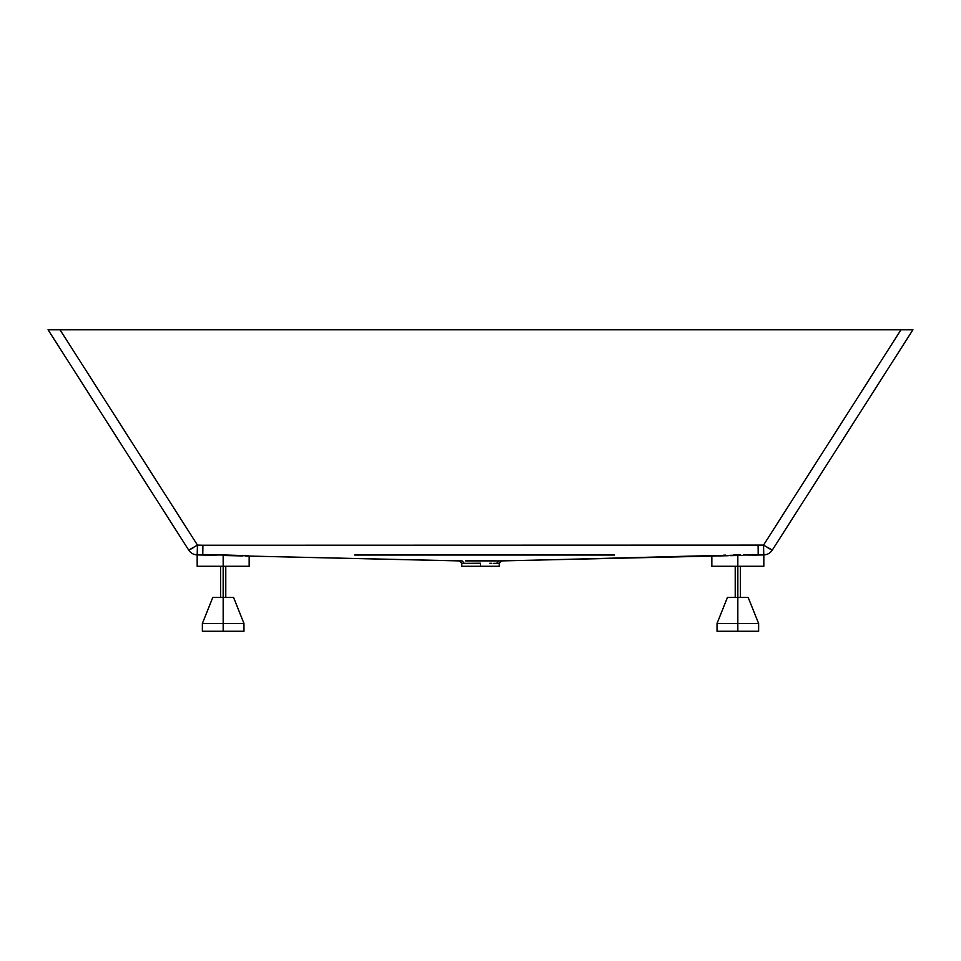 <?xml version="1.0" encoding="UTF-8"?>
<svg xmlns="http://www.w3.org/2000/svg" width="961" height="961" viewBox="0 0 961 961"><rect width="100%" height="100%" fill="white"/><g stroke="black" fill="none" stroke-linecap="round" stroke-linejoin="round"><path stroke-width="1.44" d="M223.168 623.461L243.962 623.461L223.168 623.461L223.168 631.257L243.962 631.257L223.168 631.257L223.168 623.461L202.375 623.461L223.168 623.461L223.168 597.466L223.168 623.461M233.571 597.466L223.168 597.466L223.168 566.281L223.168 597.466L212.777 597.466L233.571 597.466L243.962 623.461L243.962 631.257M737.832 623.461L758.625 623.461L737.832 623.461L737.832 631.257L758.625 631.257L737.832 631.257L737.832 623.461L717.038 623.461L737.832 623.461L737.832 597.466L737.832 623.461M748.223 597.466L737.832 597.466L737.832 566.281L737.832 597.466L727.429 597.466L748.175 597.466L758.625 623.461L758.625 631.257L758.625 623.461M248.094 555.722L224.574 554.977L249.007 555.902M244.034 555.41L245.127 555.47M242.616 555.938L222.459 555.482M240.911 555.902L239.661 555.866M410.707 559.758L249.043 556.083M246.821 556.035L245.487 555.999M763.406 554.905L763.767 554.905A10.403 10.403 32.6 0 0 772.296 550.1L763.527 545.115L901.01 329.743L902.187 329.743L901.01 329.743L763.527 545.115L202.903 545.247L758.097 545.247L758.217 555.026L758.097 545.247L763.527 545.115L772.296 550.1L912.95 329.743L772.296 550.1A10.403 10.403 -147.4 0 1 763.767 554.905L756.739 555.062M743.406 555.026L763.767 554.905L763.527 545.115L763.767 554.905L747.982 555.074M712.173 556.071L739.225 554.977L737.832 554.977L737.832 566.281L763.827 566.281L737.832 566.281L737.832 554.977L740.631 554.99M742.709 555.386L730.6 555.662M249.163 555.987L249.163 566.281L223.168 566.281L249.163 566.281M224.574 554.977L223.168 554.977L223.168 566.281L223.168 554.977L225.967 554.99M480.5 563.23L480.5 566.281L499.215 566.281L480.5 566.281L480.5 563.23L462.433 563.362L480.5 563.23M491.852 563.314L489.822 563.29L491.852 563.314M510.243 560.671L498.831 560.924L496.669 563.374L499.215 563.35L493.702 563.338L496.669 563.374L498.483 560.924L501.666 560.9M460.115 560.876L456.883 560.804M461.821 560.924L450.553 560.659M448.126 560.611L440.138 560.431M433.147 560.263L425.23 560.083M529.655 555.026L355.678 555.026M417.567 555.026L431.345 555.026M354.621 555.026L614.596 555.026M715.729 555.482L553.344 559.686M520.802 560.431L512.934 560.611L520.802 560.431M504.645 560.792L500.957 560.876M467.635 560.852L493.389 560.852M466.553 560.864L465.544 560.876L466.553 560.864M199.335 554.953L208.825 555.17L202.783 555.026L202.795 554.173L202.783 555.026L223.168 554.977L197.233 554.905A10.403 10.403 147.4 0 1 188.704 550.1L48.05 329.743L188.704 550.1L197.473 545.115L202.903 545.247L202.795 554.173L202.903 545.247L197.473 545.115L59.99 329.743L48.05 329.743M902.187 329.743L59.99 329.743L197.473 545.115L197.173 554.905L204.609 555.074M198.302 554.929L197.594 554.905L198.302 554.929M460.031 560.912L460.92 560.912M451.105 560.671L410.659 559.758M356.099 558.509L248.827 556.071M247.59 556.047L246.641 556.023M232.706 555.71L228.021 555.602M201.005 554.99L198.002 554.917M407.392 559.686L460.379 560.888M425.062 560.083L429.183 560.179M429.627 560.191L431.201 560.227M431.657 560.239L433.255 560.275M440.03 560.419L448.319 560.611M501.606 560.9L512.141 560.623M726.072 555.758L718.384 555.938M728.318 555.71L717.795 555.951M753.748 555.134L755.61 555.086M762.998 554.917L762.277 554.941M715.501 555.999L713.41 556.047M658.621 557.296L714.359 556.023M552.082 559.71L605.358 558.509M762.698 554.929L761.665 554.953L762.698 554.929M498.687 560.924L505.486 560.78M355.642 558.509L408.918 559.71M455.514 560.78L462.169 560.924L464.331 563.374L462.169 560.924L459.286 560.9L461.785 563.35L464.331 563.374M494.447 560.864L498.471 560.924M725.519 555.122L723.765 555.158M752.175 555.17L761.665 554.953M204.249 555.062L197.233 554.905L197.473 545.115L188.704 550.1A10.403 10.403 -32.6 0 0 197.233 554.905L197.594 554.905M208.825 555.17L217.594 555.026L208.825 555.17M912.95 329.743L904.493 329.743M912.722 329.743L900.805 329.743M901.01 329.743L48.951 329.743M462.433 563.362L461.785 563.35L461.785 566.281L480.5 566.281L461.785 566.281M498.831 560.924L465.544 560.876M758.169 552.058L758.217 555.026M767.587 547.626L770.722 549.428M202.783 555.026L202.795 554.173L203.131 555.038M202.867 548.947L202.831 552.058M190.278 549.428L193.413 547.626M57.888 329.743L54.669 329.743M904.145 329.743L901.983 329.743M906.667 329.743L905.046 329.743M197.173 566.281L223.168 566.281L197.173 566.281L197.173 554.905L197.173 566.281M711.837 566.281L737.832 566.281L711.837 566.281L711.837 556.011L714.6 555.566M737.832 554.977L733.639 555.002M737.832 555.494L732.787 555.602M202.375 631.257L223.168 631.257L202.375 631.257L202.375 623.461L212.777 597.466M717.038 631.257L737.832 631.257L717.038 631.257L717.038 623.461L717.038 631.257M740.426 566.281L740.426 597.466L740.426 566.281M225.775 566.281L225.775 597.466M763.827 554.905L763.827 566.281L763.827 554.905M501.714 560.9L499.215 563.35L499.215 566.281M249.163 556.095L460.343 560.924M500.657 560.924L711.837 556.095M220.574 566.281L220.574 597.466M735.225 566.281L735.225 597.466L735.225 566.281M717.038 623.461L727.429 597.466"/></g></svg>
